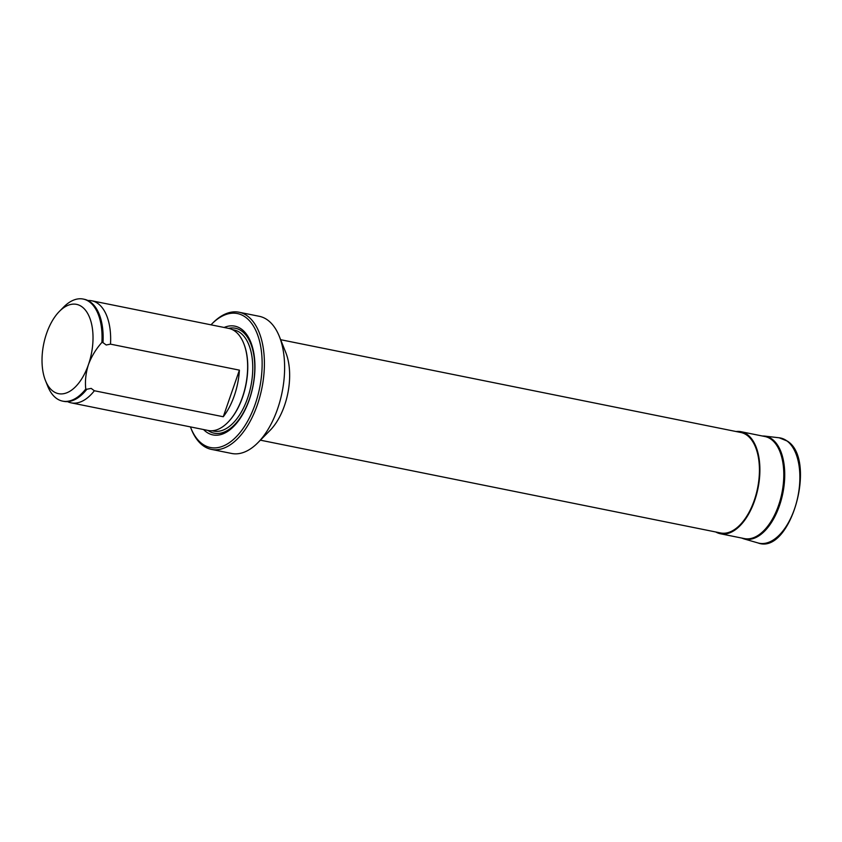 <?xml version="1.0" encoding="UTF-8"?>
<svg xmlns="http://www.w3.org/2000/svg" width="842" height="842" viewBox="0 0 842 842"><rect width="100%" height="100%" fill="white"/><g stroke="black" fill="none" stroke-linecap="round" stroke-linejoin="round"><path stroke-width="1.26" d="M87.957 300.531A52.057 27.818 101.4 0 1 91.799 300.794A52.057 27.818 101.4 0 1 98.177 303.709A52.057 27.818 101.4 0 1 110.502 344.146L239.402 370.143A52.057 27.818 101.4 0 1 223.267 416.737L94.367 390.751A52.057 27.818 101.4 0 1 71.223 402.865A52.057 27.818 101.4 0 1 67.57 401.623M94.367 390.751L91.168 388.394L86.863 389.236A52.057 27.818 101.4 0 1 70.402 401.213A52.057 27.818 101.4 0 1 63.718 401.35L62.624 401.129A52.057 27.818 101.4 0 1 56.246 398.224A52.057 27.818 101.4 0 1 47.699 386.162L45.457 380.563A45.552 24.344 101.4 0 1 59.414 311.372A45.552 24.344 101.4 0 1 82.095 306.898A45.552 24.344 101.4 0 1 88.442 364.628A45.552 24.344 101.4 0 1 52.93 391.12A45.552 24.344 101.4 0 1 45.457 380.563M59.414 311.372L63.645 307.077A52.057 27.818 101.4 0 1 83.2 299.057L84.295 299.289A52.057 27.818 101.4 0 1 90.41 302.004A52.057 27.818 101.4 0 1 90.673 302.194A52.057 27.818 101.4 0 1 102.998 342.641L106.197 344.988L110.502 344.146M243.791 343.599A51.572 27.554 101.4 0 1 243.875 343.799A51.572 27.554 101.4 0 1 228.077 422.147A51.572 27.554 101.4 0 1 227.919 422.305M91.799 300.794L228.782 328.412A52.057 27.818 101.4 0 1 235.16 331.327A52.057 27.818 101.4 0 1 243.706 343.389A52.057 27.818 101.4 0 1 227.761 422.473A52.057 27.818 101.4 0 1 208.206 430.483L71.223 402.865M224.14 327.475A55.477 29.649 101.4 0 1 241.643 329.254A55.477 29.649 101.4 0 1 249.369 399.561A55.477 29.649 101.4 0 1 206.132 431.82A55.477 29.649 101.4 0 1 203.554 429.546M210.995 324.833A68.328 36.511 101.4 0 1 211.721 324.075A68.328 36.511 101.4 0 1 245.759 317.371A68.328 36.511 101.4 0 1 255.273 403.96A68.328 36.511 101.4 0 1 202.017 443.702A68.328 36.511 101.4 0 1 190.797 427.873A68.328 36.511 101.4 0 1 190.418 426.894M211.721 324.075L212.784 323.002A69.96 37.385 101.4 0 1 239.065 312.235A69.96 37.385 101.4 0 1 247.632 316.139A69.96 37.385 101.4 0 1 259.894 396.614A69.96 37.385 101.4 0 1 211.405 449.386A69.96 37.385 101.4 0 1 202.838 445.481A69.96 37.385 101.4 0 1 191.355 429.273L190.797 427.873M239.065 312.235L259.283 316.308A69.96 37.385 101.4 0 1 267.851 320.213A69.96 37.385 101.4 0 1 279.333 336.421A69.96 37.385 101.4 0 1 257.905 442.692A69.96 37.385 101.4 0 1 231.624 453.459L211.405 449.386M279.333 336.421L285.775 352.514A51.246 27.386 101.4 0 1 270.082 430.357L257.905 442.692M280.649 339.705L740.876 432.493A51.246 27.386 101.4 0 1 747.149 435.356A51.246 27.386 101.4 0 1 756.127 494.317A51.246 27.386 101.4 0 1 720.615 532.965L260.389 440.177M736.066 431.525A52.057 27.818 101.4 0 1 741.034 431.704A52.057 27.818 101.4 0 1 747.412 434.609A52.057 27.818 101.4 0 1 756.537 494.496A52.057 27.818 101.4 0 1 720.457 533.765A52.057 27.818 101.4 0 1 715.816 532.007M741.034 431.704L764.936 436.524A52.057 27.818 101.4 0 1 771.314 439.429A52.057 27.818 101.4 0 1 780.439 499.317A52.057 27.818 101.4 0 1 744.36 538.585L720.457 533.765M86.863 389.236L85.768 389.015A52.057 27.818 101.4 0 1 62.624 401.129M85.768 389.015C84.905 381.079 85.8 372.953 88.442 364.628C91.494 356.44 95.988 349.041 101.903 342.42L102.998 342.641M83.2 299.057A52.057 27.818 101.4 0 1 89.578 301.973A52.057 27.818 101.4 0 1 101.903 342.42M239.402 370.143L223.267 416.737M232.413 329.643L234.076 329.98A51.572 27.554 101.4 0 1 240.391 332.864A51.572 27.554 101.4 0 1 249.432 392.193A51.572 27.554 101.4 0 1 213.689 431.093L212.026 430.757M228.603 328.38A53.52 28.596 101.4 0 1 241.959 331.243A53.52 28.596 101.4 0 1 249.516 398.75A53.52 28.596 101.4 0 1 208.016 430.441M762.21 435.967L764.504 436.072A52.467 28.039 101.4 0 1 772.156 439.198A52.467 28.039 101.4 0 1 781.039 500.664A52.467 28.039 101.4 0 1 743.781 538.827L757.979 542.943C790.543 555.32 817.435 459.964 787.449 441.155L779.187 437.787A53.688 28.691 101.4 0 1 787.007 440.987A53.688 28.691 101.4 0 1 796.1 503.884A53.688 28.691 101.4 0 1 757.979 542.943M741.623 538.038L743.781 538.827M764.504 436.072L779.187 437.787"/></g></svg>
